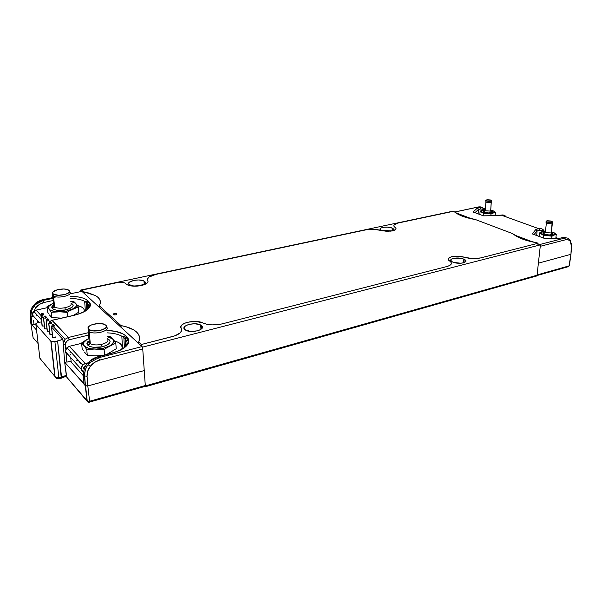 <?xml version="1.0" encoding="UTF-8"?>
<svg xmlns="http://www.w3.org/2000/svg" width="602" height="602" viewBox="0 0 602 602"><rect width="100%" height="100%" fill="white"/><g stroke="black" fill="none" stroke-linecap="round" stroke-linejoin="round"><path stroke-width="0.9" d="M478.116 208.585L477.378 208.074L478.387 209.488L478.138 213.876L478.387 209.488L474.925 212.687L478.387 209.488L480.863 208.962L484.422 209.616L480.863 208.962L480.095 207.487L477.378 208.074L473.074 212.002L483.511 215.862L498.433 215.712L500.54 215.177M533.244 234.216L532.251 233.892L535.976 229.339L538.737 228.67L539.603 230.257L542.093 230.325L543.568 231.191L539.603 230.257L537.082 230.875L535.976 229.339L538.737 228.67L539.603 230.257L537.082 230.875L534.087 234.577L537.082 230.875L536.698 235.54L537.082 230.875L535.976 229.339L532.251 233.892L544.298 238.354L560.229 238.159L563.028 237.444L560.229 238.159L544.396 238.272M562.102 237.685L565.677 237.436M566.806 237.956L563.028 237.444L560.229 238.159L544.298 238.354L532.868 234.005M473.578 212.07L474.015 212.303M478.387 209.488L480.863 208.962L480.095 207.487L484.55 208.57M500.443 215.26L501.165 215.102L538.737 228.67C540.942 228.211 542.703 228.865 544.027 230.634M567.837 266.716L568.612 266.648L569.372 265.617L570.959 254.292L571.591 246.639L570.192 241.214C569.048 239.792 567.551 239.295 565.707 239.731L564.804 238.083L539.625 244.547L564.804 238.083L563.028 237.444L564.804 238.083C566.813 237.579 568.506 238.144 569.891 239.784L570.162 240.153M478.643 206.968L454.849 212.032L478.643 206.968L480.095 207.487L478.643 206.968C480.667 206.584 482.33 207.133 483.617 208.631L482.202 207.442L483.609 208.631M538.737 228.67L501.165 215.102L498.433 215.712L483.511 215.862L473.074 212.002L477.378 208.074L480.095 207.487M506.139 216.75C504.777 215.207 503.121 214.658 501.165 215.102M568.612 266.648L569.033 265.903L537.089 274.926L569.033 265.903L570.959 254.292L538.391 263.172L570.959 254.292L571.358 243.818L569.891 239.784L570.192 241.214L568.213 239.769L565.707 239.731L540.257 246.308L565.707 239.731L564.804 238.083C566.813 237.579 568.506 238.144 569.891 239.784M63.142 342.816L65.061 339.272L68.342 337.481L69.14 339.784L67.605 340.476L65.565 343.087L65.746 349.258L65.347 344.63L63.278 344.6L65.347 344.63C65.445 342.26 66.709 340.642 69.14 339.784L68.342 337.481L65.061 339.28L63.112 342.433M49.296 321.739L52.171 320.234L73.512 315.486C87.779 311.543 92.904 306.937 88.878 301.655L87.824 300.676L86.861 301.226L86.342 302.543L87.388 303.521L87.907 302.196L88.878 301.655L90.142 303.348L90.45 305.199L89.788 307.133L85.612 310.956L82.241 312.694L73.512 315.486L52.246 320.302L68.342 337.481L51.907 320.302M122.439 347.542L121.837 336.202C118.255 334.215 113.349 333.094 107.111 332.853C113.357 333.094 118.27 334.215 121.845 336.209L123.892 337.699L124.456 336.27L125.494 335.653C121.785 332.485 115.592 330.754 106.908 330.468L115.592 331.378L123.004 333.899L125.494 335.653L124.463 336.262L123.892 337.699L125.133 338.858L125.705 337.421L126.744 336.811L125.494 335.653L128.309 338.828L128.851 341.041L128.339 343.351L126.774 345.676L124.193 347.933L120.693 350.025L111.46 353.382L97.795 356.881L89.164 361.689L87.252 363.758C84.942 366.159 83.663 369.839 83.43 374.783L84.483 375.957C84.634 370.907 85.853 367.16 88.133 364.707L90.262 366.317C87.922 369.462 86.854 372.766 87.057 376.227L84.483 375.957L85.243 385.664L83.994 384.242L83.43 374.783L84.483 375.957C84.634 370.907 85.853 367.16 88.133 364.707L90.112 362.524L98.615 357.738L97.795 356.881L98.615 357.738L141.53 346.722L98.615 357.738L99.48 360.162C95.808 361.17 92.738 363.224 90.262 366.317L88.133 364.707M52.246 320.302L49.296 321.754M85.341 310.971L84.679 301.346L86.778 301.196L87.907 302.196L88.878 301.655L85.687 299.209L82.73 297.99L79.095 297.079L70.299 296.289C78.666 296.447 84.521 297.907 87.824 300.676L86.854 301.226L86.342 302.543L84.686 301.346C81.39 299.548 76.657 298.577 70.487 298.434C76.65 298.577 81.383 299.54 84.679 301.346L87.388 303.521C89.104 305.161 89.307 306.982 87.997 308.976C89.307 306.982 89.104 305.161 87.388 303.521L87.757 309.195M52.171 320.234L73.429 315.418C93.415 311.008 90.797 302.001 87.907 302.196L87.388 303.521L87.764 309.3M86.831 309.962L86.342 302.543L86.831 309.962M56.332 296.869L42.734 299.683L43.434 300.39L35.759 304.409L34.081 306.207C31.733 309.285 30.702 312.573 30.973 316.073L31.831 324.734L30.883 323.65L33.095 337.677L38.144 343.607L33.095 337.677L30.883 323.65L30.175 315.177L30.883 323.65L31.831 324.734L30.973 316.073L30.175 315.177L30.973 316.073C30.702 312.573 31.733 309.285 34.081 306.207L35.917 307.592C38.092 304.928 40.831 303.212 44.142 302.46L53.179 300.518L44.142 302.46L42.81 299.751L35.036 303.777L33.419 305.492C31.033 308.51 29.957 311.738 30.175 315.177L30.175 315.177C29.957 311.738 31.033 308.51 33.419 305.492L33.419 305.492M85.424 385.814L84.664 376.099C84.265 375.317 85.017 368.153 88.163 364.744L90.112 362.524M43.434 300.39L52.946 298.366L43.434 300.39L44.142 302.46L39.604 304.303L35.917 307.592L34.081 306.207M68.342 337.481L88.321 332.695L68.342 337.481M89.239 361.621L97.69 356.79L111.46 353.382C126.653 348.633 131.748 343.102 126.744 336.811L125.698 337.429L125.133 338.858C127.526 341.168 127.699 343.719 125.652 346.519C127.699 343.719 127.526 341.168 125.133 338.858L123.892 337.699L124.388 347.58L123.892 337.699L121.837 336.202M125.525 346.677L125.133 338.858L125.525 346.677M121.852 336.209L124.215 336.172L125.705 337.421C127.85 338.881 128.738 340.401 128.354 341.989C127.413 346.466 119.918 350.575 118.398 350.951L110.979 353.397M87.252 363.758L87.252 363.758C84.942 366.159 83.663 369.839 83.43 374.783L83.994 384.242L85.454 385.829L87.809 385.942L89.608 401.256L87.252 401.143L84.483 375.957L87.057 376.227L87.809 385.942L85.243 385.664L87.064 400.97L88.095 401.406L88.351 402.159L66.054 376.333L87.674 401.94M87.982 363.856L89.578 362.126M83.956 383.662L64.67 362.193L83.874 383.903M85.1 381.63L85.175 382.955L85.1 381.63M84.619 373.518L84.641 373.925L84.619 373.518M69.14 339.784L88.547 335.103L69.14 339.784M66.845 362.163L66.1 353.382L66.845 362.163L71.089 361.087L66.845 362.163M64.662 362.088L65.392 362.284L64.662 362.088M30.973 316.073L32.884 316.328L30.973 316.073M33.614 320.618L34.036 324.945L33.614 320.618M31.959 324.839L36.549 330.114L31.831 324.734L35.887 324.523L31.959 324.839L31.101 316.17C30.762 315.915 31.108 309.466 34.103 306.23L35.751 304.401M66.137 372.796L65.227 366.121L66.137 372.796M35.036 303.777L35.104 303.717C36.263 302.219 38.814 300.872 42.742 299.691L42.742 299.691M35.601 304.243L34.194 305.733L35.601 304.243M98.615 357.738L99.48 360.162L142.411 349.077L99.48 360.162L94.409 362.457L90.262 366.317L87.689 371.156L87.057 376.227L87.809 385.942L144.149 370.591L87.809 385.942L89.608 401.256L89.51 402.174L88.351 402.159L88.095 401.406L89.608 401.256L89.246 402.234M125.163 339.513L128.384 341.214M35.917 307.592L33.862 311.249M85.431 385.822L87.252 401.143L87.945 402.136L89.51 402.174M145.029 385.611L89.608 401.256L145.029 385.611M84.799 311.287L84.4 310.67L84.799 311.287M122.853 348.648L122.131 347.015L122.853 348.648M77.929 359.793L77.282 359.988L76.416 358.137L77.282 359.988L79.9 361.952M80.593 363.412L79.329 362.735M80.563 363.074L79.298 362.396M75.709 357.355L75.739 357.821M41.252 314.507L40.966 315.2L42.87 315.328L42.441 313.702L41.546 313.522L42.682 313.627L42.291 313.206L42.81 313.273L42.441 313.702L42.87 315.328L43.878 314.477L42.87 315.328L40.891 315.139L42.132 325.923L44.397 326.036L42.26 326.021L42.2 325.479M43.841 317.299L43.547 318.007L45.466 318.134L45.037 316.494L44.127 316.313L45.278 316.426L44.879 315.997L45.398 316.058L45.466 318.134L46.474 317.269L45.466 318.134L43.472 317.939L44.714 328.79L47.009 328.895L44.841 328.888L44.774 328.331M46.467 320.129L46.166 320.851L48.092 320.979L47.663 319.331L46.753 319.143L47.904 319.256L47.505 318.827L48.032 318.887L47.663 319.331L48.092 320.979L49.116 320.106L48.092 320.979L46.091 320.783L47.325 331.694L49.657 331.792L47.453 331.8L47.392 331.228M49.123 323.003L48.822 323.741L50.764 323.868L50.335 322.205L49.409 322.017L50.576 322.13L50.169 321.694L50.696 321.754L50.764 323.868L51.787 322.981L50.764 323.868L48.739 323.673L49.974 334.644L52.336 334.735L50.109 334.75L50.041 334.163M55.7 336.909C55.504 337.79 54.534 338.068 52.795 337.737L52.735 337.143M66.453 375.347L58.883 377.808L54.895 341.688L62.864 339.347L52.329 327.887L62.864 339.347L64.67 362.193L66.453 375.347L61.547 377.176L57.604 341.056L62.864 339.347L64.67 362.193L66.416 376.265M39.852 357.994L41.184 359.861L39.883 358.288L35.872 324.38L50.854 341.266L53.653 341.868L57.604 341.056L61.284 378.229M61.103 378.056L61.547 377.89L61.103 378.056M61.547 377.176L58.883 377.808L58.815 378.748L58.883 377.808L56.422 377.454L56.949 378.553L58.815 378.748L56.949 378.553L56.422 377.454L58.883 377.808L54.895 341.688L50.854 341.266L54.782 376.28L56.039 378.184M37.858 322.664L40.447 322.062L36.812 323.003L35.872 324.38C35.488 323.71 36.15 323.139 37.858 322.664M56.061 378.199L56.949 378.553L55.075 376.664L56.422 377.454M56.422 378.47L58.544 378.801L61.163 378.169M40.891 315.139L42.065 325.69M43.472 317.939L44.638 328.557M46.091 320.783L47.249 331.461M48.739 323.673L49.898 334.403M55.783 337.15L54.067 337.925L52.585 337.391M39.883 358.288L54.782 376.28L39.883 358.288L35.872 324.38L50.854 341.266L55.075 376.664L51.132 341.484M43.878 314.477L42.923 313.409M46.474 317.269L45.519 316.2M48.98 320.001L48.152 319.037M51.652 322.875L50.816 321.904M51.433 326.6L52.66 337.632L51.433 326.6L53.473 326.796L51.569 326.705L51.825 325.908M54.496 325.893L53.473 326.796L54.496 325.893L53.488 324.726L52.592 324.644L53.397 324.666L53.036 325.125L53.473 326.796L53.036 325.125L53.525 324.832M52.592 324.644L52.141 325.035L53.036 325.125L52.178 325.065L52.592 324.644M147.844 280.524C148.709 282.564 146.534 284.242 141.327 285.544C135.465 286.62 130.732 286.356 127.135 284.738L125.126 283.218L127.443 284.897L130.604 285.845L136.97 286.146L141.327 285.544L146.888 283.316L148.017 281.909L147.844 280.524C146.813 277.973 149.454 275.934 155.775 274.414L149.025 277.078L147.625 278.801L147.844 280.524M395.062 227.383C396.936 228.82 396.116 229.994 392.609 230.897L380.923 230.423L373.579 229.279L366.061 229.821C371.125 228.91 376.084 229.114 380.923 230.423L386.717 231.326L392.609 230.897L395.875 229.347L395.996 228.361L395.062 227.383C392.73 225.562 393.746 224.11 398.11 223.026L394.047 224.922L393.889 226.149L395.062 227.383M113.123 314.628C113.244 313.627 114.35 313.326 116.449 313.725L116.592 313.823C116.479 314.823 115.373 315.124 113.266 314.733L113.138 314.063L114.162 313.597L116.592 313.823L116.577 314.387L115.554 314.854L113.123 314.628M464.007 260.914L464.127 259.319L464.007 260.914L465.715 261.381M201.482 326.645L200.805 326.45L201.482 326.645M181.179 328.376C177.47 323.379 195.432 318.97 202.829 322.943L206.81 324.245L211.761 324.869L217.081 324.749L222.13 323.884C214.748 325.494 208.315 325.178 202.829 322.943L195.883 321.438L187.726 322.198L184.34 323.364L181.954 324.907L180.856 326.645L181.179 328.376C182.684 331.672 179.802 334.396 172.533 336.541L141.59 344.442L138.716 341.808L138.851 343.659L138.716 341.808L141.59 344.442L141.726 346.308L141.59 344.442L174.926 335.826L180.179 332.891L181.608 330.611L181.179 328.376M222.13 323.884L447.03 266.498L449.814 265.422L451.244 264.022L451.161 262.464L449.596 260.937C452.614 263.194 451.756 265.046 447.03 266.498L222.13 323.884M449.596 260.937C443.824 257.505 456.083 254.488 464.285 257.25L472.615 258.597L480.554 257.942C475.392 259.033 469.966 258.8 464.285 257.25L457.798 256.196L451.56 256.7L448.324 258.551L448.377 259.748L449.596 260.937M480.554 257.942L538.083 243.253L537.879 245.104L538.083 243.253L536.992 242.839C529.941 241.56 524.049 239.874 519.315 237.79L512.528 233.591L475.58 219.61C469.312 218.511 464.157 217.074 460.131 215.29L453.539 211.272L398.11 223.026L453.539 211.272L457.482 213.943L462.193 216.133L475.58 219.61L512.528 233.591L516.313 236.285L521.844 238.828L538.083 243.253L480.554 257.942M366.061 229.821L155.775 274.414L366.061 229.821M117.398 282.549C120.445 281.999 122.898 282.135 124.742 282.97L121.928 282.263L118.511 282.361L82.143 290.029L117.398 282.549M82.301 291.699L82.143 290.029L82.301 291.699M84.521 293.731L84.363 292.053L82.143 290.029L84.363 292.053L95.402 295.552C100.301 298.366 101.58 301.745 99.247 305.681L99.398 307.411L99.247 305.681L120.994 325.592L99.247 305.681L100.241 303.461L100.353 301.309L99.593 299.262L97.991 297.365L95.598 295.665L88.697 292.986L84.363 292.053L84.521 293.731M121.137 327.39L120.994 325.592C125.923 326.487 129.994 327.834 133.208 329.625C138.994 332.981 140.83 337.037 138.716 341.808L139.551 339.152L139.431 336.578L138.37 334.14L136.413 331.883L133.621 329.866L125.818 326.683L120.994 325.592L121.137 327.39M392.233 228.105L392.384 228.173C394.558 229.422 393.994 230.431 390.683 231.206L393.392 230.152L393.452 228.895L392.233 228.105L392.113 230.844L392.233 228.105L387.688 227.142L383.805 227.225L380.938 227.992L380.05 229.189L381.352 230.363C376.002 228.015 387.169 225.727 392.233 228.105M382.91 230.905L381.465 230.415L382.91 230.905M463.849 259.191L464.037 259.274C470.576 262.081 458.852 264.955 452.651 262.02L452.501 261.953C446.052 259.108 457.693 256.324 463.849 259.191L463.57 262.818L463.849 259.191L461.471 258.446L454.382 258.138L451.44 259.071L450.71 260.011L451.763 261.554L453.757 262.434L460.869 263.232L463.42 262.856L465.655 261.682L465.391 260.147L463.849 259.191M201.429 325.516C206.885 329.226 191.639 333.801 185.649 330.167L184.927 329.685C179.727 325.863 194.905 321.521 200.744 325.072L201.429 325.516L201.572 328.865L201.429 325.516L199.232 324.44L194.386 323.763L189.148 324.358L186.304 325.396L184.498 326.766L184.009 328.271L184.927 329.685L190.262 331.401L197.366 330.867L200.21 329.806L201.979 328.414L202.4 326.909L201.429 325.516M144.51 281.36C148.92 284.34 134.615 287.929 129.784 285.002L129.234 284.648C125.043 281.593 139.265 278.169 143.991 281.029L144.51 281.36L144.661 283.632L144.51 281.36L142.674 280.509L138.422 279.96L133.667 280.427L129.212 282.33L128.595 283.527L129.234 284.648L133.794 286.01L140.198 285.604L144.63 283.662L145.202 282.473L144.51 281.36M145.315 385.912L144.676 386.793L145.18 386.845L145.315 385.912L142.614 347.121L540.415 244.848L538.007 243.938L540.415 244.848L537.052 275.219L145.315 385.912L142.614 347.121L80.548 290.089L80.698 291.609L80.548 290.089L452.094 211.362L80.548 290.089L142.614 347.121L540.415 244.848L537.052 275.219L145.315 385.912M145.217 386.77L536.051 276.13L537.052 275.219L536.284 276.137M533.086 242.072L514.063 234.863L533.086 242.072M472.081 218.94L455.646 212.709L472.081 218.94M54.443 306.99C56.806 308.277 60.283 308.533 64.85 307.765L65.505 309.955C57.085 311.753 48.408 308.728 53.096 305.395M69.539 310.798L72.022 309.428L66.431 311.106L67.078 312.355L69.539 310.798L67.078 312.355L66.431 311.106L78.298 306.907L76.243 304.018C77.124 305.598 76.153 307.186 73.339 308.788L76.183 306.395L76.243 304.018L73.783 301.542L70.765 301.218L73.783 301.542L75.709 303.393L70.788 301.399L75.709 303.393L78.298 306.907L69.539 310.798M52.615 295.334L52.908 293.656C50.049 290.631 63.82 287.335 68.312 289.916L69.222 290.585L66.581 289.329L63.722 289.005L57.303 289.735L53.059 291.865L52.63 293.084L53.503 294.167L58.439 295.273L64.956 294.521L68.5 292.971L69.501 291.744L69.222 290.585C72.406 293.648 57.739 297.087 53.563 294.205L52.908 293.656L52.615 295.334L53.307 295.913C57.717 298.976 73.211 295.326 69.847 292.075C73.158 295.266 58.093 298.923 53.45 296.003L52.615 295.334L53.826 306.441L52.615 295.334M53.668 304.973L53.826 306.441L54.654 307.125C57.092 308.299 60.493 308.51 64.85 307.765C69.915 306.546 71.947 304.988 70.961 303.099C71.947 304.988 69.915 306.546 64.85 307.765L65.505 309.955L57.318 310.331L54.037 309.548L52.269 308.359L51.968 306.885L53.322 305.222M43.494 318.187L36.082 310.128L33.772 311.332L32.342 314.869L39.1 322.379L32.342 314.869L34.924 317.736L32.839 316.261L32.342 314.869L32.794 312.588L35.27 310.376L47.091 307.72L36.082 310.128L43.494 318.187M36.737 315.696L37.58 315.508L36.737 315.696M77.274 305.395L81.353 306.892L83.121 308.141L84.152 309.571L84.31 311.565C84.686 309.812 83.783 308.299 81.594 307.02L77.274 305.395M73.346 315.373L78.817 312.152L78.298 306.907L78.817 312.152L73.346 315.373M49.469 314.959L51.78 317.593L51.193 312.28L58.153 311.806C53.811 311.618 50.854 310.79 49.266 309.315L51.193 312.28L49.266 309.315L50.651 310.286L55.211 311.558L60.019 311.813L66.431 311.106L60.019 311.813L67.078 312.355L60.019 311.813L51.193 312.28L51.78 317.593L61.479 318.127L51.78 317.593L49.469 314.959M37.527 320.633L37.768 322.687L37.527 320.633M49.477 305.237L46.986 306.757L48.77 308.668L48.514 307.652C48.581 306.343 49.74 305.094 51.983 303.905L49.477 305.237L51.983 303.905L48.995 306.267L48.521 307.494L49.266 309.315L46.986 306.757L49.477 305.237M71.006 303.16C75.017 305.53 73.181 307.788 65.505 309.955L71.924 307.449L73.188 305.778L72.812 304.326L71.013 303.16M53.315 303.28L51.983 303.905L53.315 303.28M47.573 312.009L46.986 306.757L47.573 312.009L48.529 313.567L47.573 312.009M67.529 316.75L67.078 312.355L67.529 316.75M490.713 210.685C492.632 211.355 492.933 211.987 491.623 212.574L490.675 211.091L490.773 210.015L493.648 211.024L491.571 210.218M484.64 210.437L483.963 210.534L484.64 210.437M485.107 213.341L486.883 213.417L483.948 212.897L483.338 213.364L489.095 213.537L493.068 213.07L495.408 212.491L493.918 211.204C494.731 211.866 494.566 212.446 493.422 212.942L494.408 212.137L493.648 211.024L495.408 212.491L495.122 215.697L495.408 212.491L487.507 213.477L491.021 214.049L493.068 213.07L491.021 214.049L490.871 215.742L491.021 214.049L481.878 212.077L483.948 212.897L483.338 213.364L483.135 215.719L483.338 213.364L485.107 213.341M491.322 201.377L490.675 211.091L491.262 201.354M485.829 201.068L486.213 200.963L485.844 202.182L491.428 202.513L491.247 201.226L491.428 202.513L485.912 202.212L485.829 201.068M485.287 209.549L485.189 210.775L490.675 211.091L491.623 212.574C488.32 213.838 480.336 211.686 483.963 210.534L484.572 210.369M486.213 199.932L491.097 200.18L491.247 201.226L491.796 200.782L490.479 199.984L487.071 199.751L485.701 200.541L488.056 201.377L491.247 201.226L486.228 200.925L486.213 199.932M495.145 215.441L495.83 215.689L495.145 215.441M485.099 209.609L485.325 210.835L490.675 211.091M483.549 209.774L485.039 209.631L480.133 211.129L481.623 211.896L481.201 211.407L482.187 210.166L481.209 211.422L483.338 213.364L480.133 211.129L479.854 214.508L480.133 211.129L483.549 209.774M491.668 211.054L492.331 212.152L488.598 212.942L483.873 212.054L483.173 211.498L483.963 210.534M484.459 210.519L484.369 211.603M90.037 343.516C92.768 345.029 96.568 345.322 101.452 344.404L102.197 346.827C93.062 349.025 83.257 345.307 88.313 341.274M107.442 336.668L112.642 338.964L114.523 341.311L115.78 343.102L116.246 348.739L106.644 354.503L116.246 348.739L115.78 343.102L106.674 347.813L109.255 346.188L103.333 348.212L104.101 349.642L106.674 347.813L104.101 349.642L103.333 348.212L106.509 347.324L115.78 343.102L113.289 339.716C114.418 341.597 113.53 343.501 110.625 345.42L112.416 344.02L113.778 341.093L113.289 339.716L110.286 336.699L107.419 336.39L110.286 336.699L112.642 338.964L108.729 336.992M88.148 330.889L88.178 328.541L88.148 330.889L88.486 329.068C85.07 325.471 99.608 321.506 104.846 324.538L105.975 325.366L104.236 324.267L99.797 323.485L92.874 324.373L90.134 325.516L88.464 326.924L88.125 328.391L89.186 329.678L93.017 330.874L100.075 330.521L105.44 328.225L106.403 326.758L105.975 325.366C109.767 329.008 94.221 333.162 89.292 329.745L88.486 329.068L88.148 330.889L88.998 331.612C94.205 335.231 110.625 330.822 106.607 326.961C110.565 330.754 94.627 335.171 89.179 331.717L88.148 330.889L89.277 342.839L88.148 330.889M89.081 340.785L89.277 342.839L90.3 343.682C93.092 345.051 96.809 345.3 101.452 344.404C106.847 342.937 108.909 341.071 107.623 338.806C108.909 341.071 106.847 342.937 101.452 344.404L102.197 346.827L93.295 347.301L89.63 346.368L87.583 344.938L87.109 343.178L88.419 341.183M84.145 369.462L83.527 368.341L84.272 366.52L85.86 365.745L84.656 366.204L83.618 367.559L84.145 369.462M83.686 367.37L84.551 368.326L83.686 367.37M85.228 363.555L69.38 346.323L66.897 347.685L65.325 351.538L81.029 368.996L82.67 365L85.228 363.555L69.38 346.323L81.631 343.321L69.38 346.323L66.333 348.302L65.325 351.538L68.041 354.548L65.836 353.02L65.325 351.538L81.029 368.996L82.045 371.141L83.55 372.006L81.029 368.996L82.09 365.647L84.34 363.871L88.042 362.833L85.228 363.555M69.998 352.305L70.901 352.08L69.998 352.305M114.064 340.687L118.398 342.395L120.46 343.885L121.724 345.586L122.146 347.444L121.717 349.326C122.793 346.669 121.739 344.389 118.564 342.485L114.064 340.687M84.453 352.072L87.29 355.285L86.741 349.581L94.356 349.055C89.593 348.836 86.274 347.851 84.4 346.097L86.741 349.581L84.4 346.097L88.291 348.159L91.12 348.769L96.395 349.062L103.333 348.212L96.395 349.062L104.101 349.642L94.356 349.055L86.741 349.581L87.29 355.285L94.981 355.857L102.483 355.571L94.981 355.857L87.29 355.285L84.453 352.072M70.855 354.36L70.442 354.465L70.855 354.36M84.205 341.191L81.601 342.974L83.798 345.322L83.407 343.983C83.415 342.455 84.558 340.995 86.823 339.611L84.205 341.191L86.823 339.611L83.806 342.44L83.407 343.915L84.4 346.097L81.601 342.974L84.205 341.191M107.623 338.753C112.077 341.575 110.271 344.269 102.197 346.827L106.012 345.608L108.939 343.817L110.143 341.823L109.579 340.085L107.623 338.753M88.216 338.866L86.823 339.611L88.216 338.866M82.15 348.611L81.601 342.974L82.15 348.611L83.302 350.432L82.15 348.611M104.575 355.037L104.101 349.642L104.575 355.037M83.497 375.911L71.202 362.118L70.72 357.535L71.202 362.118L83.497 375.911M76.213 360.839L76.627 360.733L76.213 360.839M551.71 232.665C553.246 233.403 553.449 234.035 552.312 234.562L551.266 232.959L551.394 231.868M544.517 232.063L543.644 232.214L544.517 232.063M544.983 231.093L541.01 232.221L540.754 232.711L541.446 233.787L540.837 233.132L541.665 231.793L539.618 232.884L543.553 235.465L547.436 235.548L544.17 234.946L543.553 235.465L552.847 235.442L556.278 234.434L554.45 232.982C555.48 233.742 555.435 234.411 554.322 234.991L554.961 234.554L555.021 233.523L551.71 231.838M552.32 223.831L551.266 232.959L552.147 222.454L552.32 223.831L546.33 223.477L545.984 222.168L546.24 223.44L552.32 223.831M545.472 231.1L544.961 231.251L545.307 232.598L551.266 232.959L552.312 234.562C549.062 236.037 540.024 233.553 543.644 232.214L544.456 231.973M546.443 220.964L551.741 221.25L552.147 222.454L552.628 221.942L551.026 221.017L547.323 220.753L546.157 221.115L546.037 221.671L548.768 222.635L552.147 222.454L546.684 222.108L546.443 220.964M555.909 237.579L557.444 238.136L555.909 237.579M544.961 231.251C544.103 231.672 544.268 232.139 545.465 232.665L551.266 232.959M551.409 231.755L554.126 232.771L556.278 234.434L555.842 238.159L556.278 234.434L548.113 235.615L551.944 236.247L553.968 235.134L551.944 236.247L551.718 238.211L551.944 236.247L545.736 235.299L541.77 233.997L544.17 234.946L543.553 235.465L543.275 237.971L543.553 235.465L539.618 232.884L539.226 236.473L539.618 232.884L542.018 231.65L544.976 231.145M544.539 231.176L542.018 231.65L543.99 231.108M552.011 232.801L552.975 234.08L549.152 234.998L543.892 233.967L543.019 233.328L543.644 232.214M543.862 232.229L543.726 233.425M483.572 215.817L498.336 215.667L501.037 215.064M503.776 215.147L501.173 215.042M570.425 240.589L571.584 245.481M454.803 211.979L478.53 206.93L481.833 207.254M568.01 266.769L536.976 275.543M65.061 339.28L53.503 326.788M35.751 304.409L35.104 303.709M90.022 362.6L89.171 361.682C91.828 359.567 91.993 358.694 97.697 356.798L111.362 353.299M63.85 340.755L65.693 342.756M81.458 291.451L69.794 293.926M87.945 402.136L88.983 402.256M89.547 402.091L144.503 386.544M61.156 378.161L66.13 376.303M52.795 337.737L51.569 326.705M50.109 334.75L48.875 323.778M47.453 331.8L46.219 320.889M44.841 328.888L43.6 318.044M42.26 326.021L41.019 315.237M40.966 315.2L41.606 313.65M43.547 318.007L44.194 316.441M46.166 320.851L46.813 319.278M48.822 323.741L49.477 322.153M51.516 326.668L52.178 325.065M392.384 228.173L392.263 230.792M464.037 259.274L463.773 262.758M143.991 281.029L144.194 284.031M200.744 325.072L200.933 329.377M53.683 305.131C52.163 307.208 51.945 308.164 53.044 307.998L54.654 307.125L53.45 296.003M41.418 319.73L33.772 311.332M53.307 295.913L53.563 294.205M48.514 307.652L48.047 307.81M484.618 210.414L484.106 210.557C483.248 211.174 483.173 211.528 483.865 211.611L485.189 210.775L485.912 202.212M485.844 202.182L486.228 200.925M89.088 340.86C87.335 343.449 87.124 344.675 88.464 344.54C88.968 344.908 89.585 344.622 90.3 343.682L89.179 331.717M82.67 365L66.897 347.685M88.998 331.612L89.292 329.745M83.407 343.983L82.813 344.186M544.494 232.033L543.817 232.244C543.034 232.929 543.034 233.335 543.817 233.448L545.307 232.598L546.33 223.477M546.24 223.44L546.684 222.108M540.837 233.132L540.415 233.222"/></g></svg>
